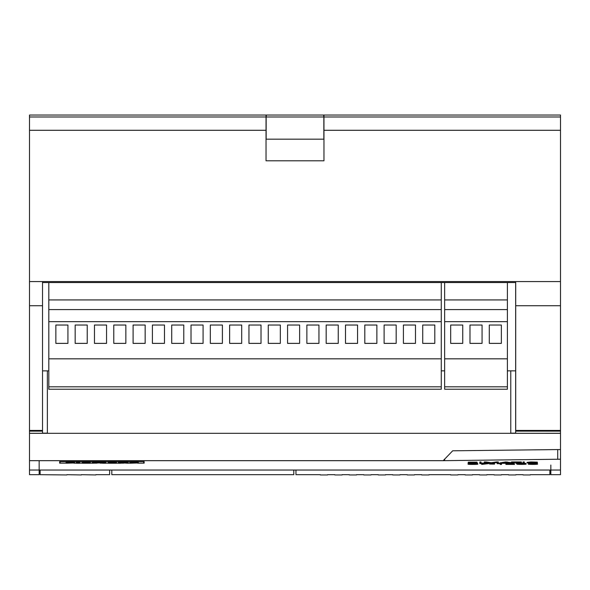 <?xml version="1.0" encoding="UTF-8"?>
<svg xmlns="http://www.w3.org/2000/svg" width="590" height="590" viewBox="0 0 590 590"><rect width="100%" height="100%" fill="white"/><g stroke="black" fill="none" stroke-linecap="round" stroke-linejoin="round"><path stroke-width="0.89" d="M465.156 474.957L472.413 474.957M378.264 474.957L385.521 474.957M95.882 474.957L81.398 474.677M482.06 343.373L469.987 343.373L469.987 325.031L482.06 325.031L482.06 343.373M507.4 282.551L507.4 389.23L444.646 389.23L444.646 386.819L507.4 386.819M444.646 282.551L444.646 358.823L507.4 358.823M501.367 343.373L489.294 343.373L489.294 325.031L501.367 325.031L501.367 343.373M462.744 343.373L450.679 343.373L450.679 325.031L462.744 325.031L462.744 343.373M444.646 299.927L507.4 299.927M444.646 321.653L507.4 321.653M444.646 358.823L444.646 386.819M29.5 359.789L29.5 365.579L29.5 359.789M29.5 419.645L29.5 445.605M42.532 282.551L515.704 282.551L515.667 433.163L515.667 370.844L510.778 370.844L510.778 433.311L560.5 433.259L560.5 281.585L29.5 281.585L42.532 281.585L42.532 433.163L47.362 433.163L47.362 370.867L42.532 370.867M323.962 139.181L266.038 139.181M323.962 116.975L323.962 115.043L560.5 115.043L560.5 116.975L323.962 116.975L323.962 160.797L266.038 160.797L266.038 130.294L29.5 130.294L29.5 305.723L42.532 305.723M266.038 130.294L266.038 116.975L29.5 116.975L29.5 130.294M266.038 116.975L266.038 115.043L29.5 115.043L29.5 116.975M560.5 116.975L560.5 130.294L323.962 130.294M560.5 130.294L560.5 281.585L515.704 281.585L515.704 431.032L560.5 431.032M87.232 343.373L75.166 343.373L75.166 325.031L87.232 325.031L87.232 343.373M125.854 343.373L113.782 343.373L113.782 325.031L125.854 325.031L125.854 343.373M164.47 343.373L152.404 343.373L152.404 325.031L164.47 325.031L164.47 343.373M203.085 343.373L191.02 343.373L191.02 325.031L203.085 325.031L203.085 343.373M241.708 343.373L229.635 343.373L229.635 325.031L241.708 325.031L241.708 343.373M280.324 343.373L268.258 343.373L268.258 325.031L280.324 325.031L280.324 343.373M318.947 343.373L306.874 343.373L306.874 325.031L318.947 325.031L318.947 343.373M357.562 343.373L345.497 343.373L345.497 325.031L357.562 325.031L357.562 343.373M396.178 343.373L384.112 343.373L384.112 325.031L396.178 325.031L396.178 343.373M434.8 343.373L422.728 343.373L422.728 325.031L434.8 325.031L434.8 343.373M441.268 282.551L441.268 389.23L48.808 389.23L48.808 386.819L441.268 386.819M48.808 282.551L48.808 358.823L441.268 358.823M415.485 343.373L403.42 343.373L403.42 325.031L415.485 325.031L415.485 343.373M376.87 343.373L364.804 343.373L364.804 325.031L376.87 325.031L376.87 343.373M338.254 343.373L326.181 343.373L326.181 325.031L338.254 325.031L338.254 343.373M299.632 343.373L287.566 343.373L287.566 325.031L299.632 325.031L299.632 343.373M261.016 343.373L248.951 343.373L248.951 325.031L261.016 325.031L261.016 343.373M222.401 343.373L210.328 343.373L210.328 325.031L222.401 325.031L222.401 343.373M183.778 343.373L171.712 343.373L171.712 325.031L183.778 325.031L183.778 343.373M145.162 343.373L133.097 343.373L133.097 325.031L145.162 325.031L145.162 343.373M106.547 343.373L94.474 343.373L94.474 325.031L106.547 325.031L106.547 343.373M67.924 343.373L55.858 343.373L55.858 325.031L67.924 325.031L67.924 343.373M48.808 299.927L441.268 299.927M48.808 321.653L441.268 321.653M48.808 358.823L48.808 386.819M66.921 474.957L40.12 474.677L40.12 470.614M450.672 474.957L457.928 474.957M479.633 474.957L486.89 474.957M407.225 474.957L414.482 474.957M334.818 474.957L342.075 474.957M349.302 474.957L356.559 474.957M549.88 470.614L549.88 474.677L530.336 474.677M515.667 433.163L510.778 433.163L510.778 370.844L507.4 370.844M47.362 370.867L48.808 370.867M441.268 370.844L444.646 370.844M109.629 470.031L109.629 474.677L95.882 474.677M40.12 470.031L40.12 474.677M295.966 470.031L295.966 474.677L295.966 470.031M29.5 358.823L29.5 365.579L29.5 358.823M29.5 426.26L29.5 419.505M29.5 470.614L29.5 305.723M29.5 458.85L29.5 444.749M550.846 469.906L550.846 474.677L550.846 470.031L560.5 470.031L560.5 433.259M29.5 431.032L42.532 431.032M515.667 282.551L515.667 370.844L515.667 282.551M494.118 474.957L501.375 474.957M363.779 474.957L371.036 474.957M508.602 474.957L515.859 474.957M320.333 474.957L327.59 474.957M421.71 474.957L428.967 474.957M323.844 139.181L323.844 116.975L266.156 116.975L266.156 139.181M392.741 474.957L399.998 474.957M323.726 116.975L323.726 115.043L266.274 115.043L266.274 116.975M523.079 474.957L530.336 474.957M81.398 474.957L66.921 474.677M111.805 470.031L111.805 474.677L111.805 470.031M293.791 470.031L293.791 474.677L111.805 474.677M293.791 470.872L293.791 474.677M82.253 462.523L82.253 463.231L90.366 463.231L90.248 462.044L82.253 462.044L82.253 462.523L90.248 462.523M92.335 463.121L85.38 463.106L89.665 462.649M89.665 462.818L85.38 462.649L90.248 462.649M118.398 462.523L118.398 463.231L120.603 463.231L120.603 462.781L128.133 463.231L128.133 462.044L125.81 462.044L125.81 462.958L125.81 462.479L121.99 462.044L118.398 462.044L118.398 462.523L121.99 462.523L121.99 462.044M128.133 462.523L125.81 462.523M125.81 462.958L121.99 462.523M76.346 462.523L76.346 463.231L79.702 463.231L79.702 462.044L76.346 462.044L76.346 462.523L79.702 462.523M66.146 463.216L74.502 462.958L69.812 462.737L73.912 462.663L73.912 462.051L66.146 462.604M73.912 462.531L66.663 462.848L71.515 463.054L66.146 462.781M73.912 462.405L74.665 462.545L74.665 463.025L69.185 462.685L73.912 462.663M66.036 462.243L66.036 462.722L71.515 463.054L66.146 463.084M66.146 463.121L60.151 463.121L60.151 461.631M60.151 461.668L143.665 461.631M143.665 461.668L143.665 463.121L138.016 463.121M129.984 463.121L128.133 463.121M123.576 463.121L120.603 463.121M118.398 463.121L116.547 463.121L116.429 462.044L108.317 462.044L108.317 463.231L116.547 463.231L111.562 463.106L115.854 462.649M108.317 463.121L105.772 463.121M102.645 463.121L100.307 463.121M96.767 463.121L94.533 463.121M82.253 463.121L79.702 463.121M76.346 463.121L74.274 463.121M115.854 462.818L111.562 462.649L116.429 462.649M116.429 462.523L108.317 462.523M39.154 460.679L39.154 470.031L29.5 470.031L29.5 474.677L29.5 445.716M29.5 474.677L39.154 474.677L39.154 470.031L550.846 470.031M560.5 450.804L560.5 474.677L550.846 474.677L550.846 465.023M560.5 459.204L443.186 460.679L29.5 460.679M443.186 460.679L452.685 450.804L557.727 449.565L557.727 459.204M560.5 433.311L29.5 433.311M137.662 463.157L144.144 463.157L144.144 461.631L59.671 461.631L59.671 463.157L66.146 463.157M73.912 463.157L76.346 463.157M79.702 463.157L82.253 463.157M90.366 463.157L92.335 463.157M94.533 463.157L96.974 463.157M100.094 463.157L102.645 463.157M105.772 463.157L108.317 463.157M116.547 463.157L118.398 463.157M120.603 463.157L123.848 463.157M128.133 463.157L129.984 463.157M59.671 461.631L60.151 461.712M143.665 461.712L144.144 461.712L144.144 463.157M560.5 449.565L557.727 449.565M92.335 462.523L92.335 463.231L102.645 462.774L102.645 463.231L105.772 463.231L105.772 462.044L99.164 462.472L92.335 462.044L92.335 462.523L96.273 462.523L96.273 462.044M105.772 462.523L101.834 462.523L101.834 462.044M101.834 462.523L99.164 462.951L99.164 462.472M99.164 462.951L96.273 462.523M129.984 463.216L138.237 462.958L133.598 462.737L137.632 462.663L137.632 462.051L129.984 462.604M137.632 462.531L130.486 462.848L135.368 463.054L129.984 462.789M137.632 462.405L138.399 462.545L138.399 463.025L132.971 462.685L137.632 462.663M129.852 462.243L129.852 462.73L135.368 463.054L129.984 463.084M550.846 474.677L550.846 470.614M29.5 450.804L29.5 449.565M484.287 462.427L484.287 463.312L485.489 463.312L485.489 462.501L490.769 463.312L497.134 462.501L497.134 463.312L498.329 463.312L498.329 462.427L491.308 463.194L484.287 462.427L484.287 461.948L486.197 461.948L486.197 462.427M496.419 462.427L496.419 461.948L498.329 461.948L498.329 462.427M496.419 461.948L491.308 462.715L491.308 463.194M491.308 462.715L486.197 461.948M536.635 463.216L537.468 463.983C539.415 464.529 526.649 464.544 528.404 463.998L529.776 463.644C534.695 463.489 537.261 463.6 537.468 463.983M528.404 463.998L529.06 463.239M535.617 463.74L530.307 463.747M530.425 463.733C534.334 463.57 536.229 463.674 536.111 464.035C537.114 464.47 528.043 464.396 529.731 463.991L530.425 463.733M479.788 463.57L487.207 463.637L481.698 464.411L488.557 463.644L479.788 463.57L479.818 463.084M483.778 463.637L481.698 463.932L481.698 464.411M485.489 463.084L488.557 463.084L488.557 463.57M484.287 463.084L481.012 463.084M516.936 463.991L519.606 463.57L526.007 463.991C527.821 464.537 515.173 464.537 516.936 463.991L516.936 463.511L519.606 463.091L523.094 463.084M524.296 463.135L526.007 463.511L526.007 463.991M524.112 463.74L518.861 463.747M519.893 463.651L524.672 464.005C526.162 464.419 516.965 464.448 518.352 464.02L519.893 463.651M523.094 462.427L523.094 463.312L524.296 463.312L524.296 462.427L523.094 462.427L523.094 461.948L524.296 461.948L524.296 462.427M497.119 463.688L500.224 463.644L500.224 464.411L501.537 464.411L501.537 463.556L497.119 463.688L497.134 463.209M501.552 463.312L512.481 463.312L512.481 462.825L505.652 461.948L500.298 462.825L500.298 463.312L501.537 463.556M512.481 463.312L505.652 462.427L500.298 463.556M500.298 463.076L498.329 463.172M479.818 463.312L479.818 462.427L481.012 462.427L481.012 463.312L479.818 463.312M481.012 462.427L481.012 461.948L479.818 461.948L479.818 462.427M489.538 464.057L494.553 464.116L489.538 464.057L489.538 463.57L494.553 463.57L494.553 464.057M529.178 462.626L536.081 462.634M536.148 462.634L536.148 463.098L537.475 463.098L530.845 463.305L527.032 462.862L530.926 462.427L537.328 462.634L528.338 462.862L536.148 463.098L528.338 462.862L536.015 462.634M537.328 462.612L537.475 463.098M527.032 462.862L527.032 462.383L530.926 461.948L537.328 462.147L537.328 462.626L537.328 462.147M506.847 463.792L505.873 463.851L505.873 464.411L514.532 464.411L507.489 464.337L514.347 463.77L514.347 463.29L512.481 463.098M514.111 463.858L514.532 464.337M507.489 464.337L514.222 463.711L506.014 463.792L512.902 463.777M509.716 463.069L506.014 463.312L506.014 463.784L506.014 463.312M507.466 463.792L512.599 463.858L505.873 464.33M509.642 463.622L507.518 463.755M503.388 463.002L506.36 462.501L509.281 463.002L503.388 463.002M507.09 461.948L507.09 462.427M505.652 461.948L505.652 462.427M468.342 463.703L468.003 464.183L476.543 464.19L468.342 463.755L472.76 463.511L477.598 463.718L469.655 463.74L477.856 464.183L477.598 463.622M468.342 463.755L468.504 463.194M477.163 463.135L477.598 463.711L477.598 463.231M476.285 463.718L469.751 463.703L476.454 464.013C482.214 464.374 468.327 464.647 468.003 464.183M511.493 462.427L515.837 462.501L515.837 463.312L517.032 463.312L517.032 462.501L521.376 462.427L511.493 462.427L511.493 461.948L521.376 461.948L521.376 462.427M469.234 463.084L468.003 463.084C468.239 463.541 481.521 463.268 475.953 462.907L469.647 462.597L477.022 462.619L472.465 462.413L468.32 462.649L476.034 463.084L469.234 462.796M468.32 462.597L468.003 463.084M477.03 462.516L477.266 463.084L469.551 462.641L475.791 462.619M477.022 462.132L477.022 462.604L477.03 462.125L468.32 462.169L468.32 462.649M444.646 309.58L507.4 309.58M48.808 309.58L441.268 309.58M515.704 305.723L560.5 305.723M29.5 430.435L42.532 430.435M515.704 430.435L560.5 430.435M29.5 433.259L47.362 433.259M29.5 431.135L42.532 431.135M515.704 431.135L560.5 431.135M444.698 459.057L444.698 460.643M295.966 474.677L320.333 474.677M327.59 474.677L334.818 474.677M342.075 474.677L349.302 474.677M356.559 474.677L363.779 474.677M371.036 474.677L378.264 474.677M385.521 474.677L392.741 474.677M399.998 474.677L407.225 474.677M414.482 474.677L421.71 474.677M428.967 474.677L450.672 474.677M457.928 474.677L465.156 474.677M472.413 474.677L479.633 474.677M486.89 474.677L494.118 474.677M501.375 474.677L508.602 474.677M515.859 474.677L523.079 474.677"/></g></svg>

